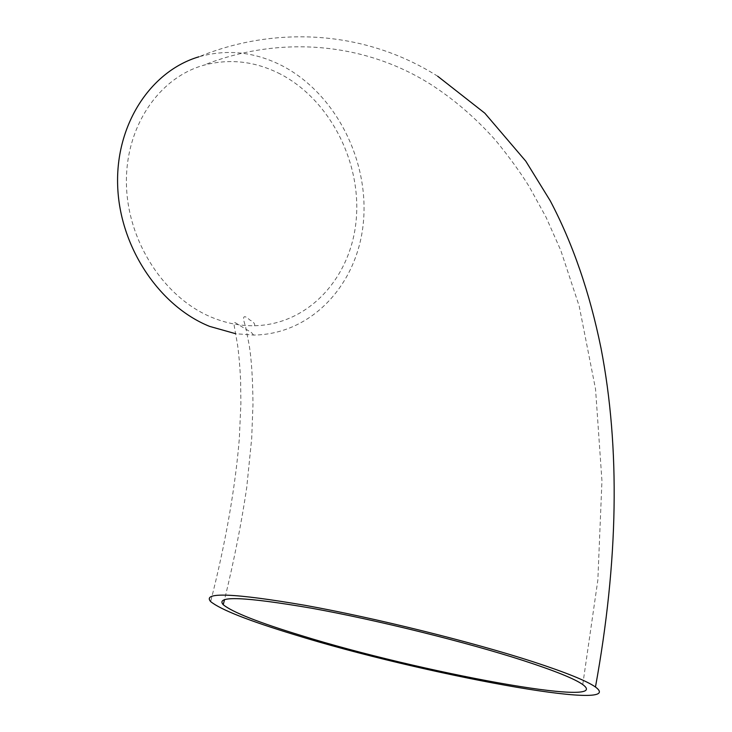 <?xml version="1.0" encoding="UTF-8"?>
<svg xmlns="http://www.w3.org/2000/svg" width="732" height="732" viewBox="0 0 732 732"><rect width="100%" height="100%" fill="white"/><g stroke="black" fill="none" stroke-linecap="round" stroke-linejoin="round"><path stroke-width="0.55" stroke-dasharray="3.66 2.75" d="M280.319 74.033C255.065 61.149 229.381 58.258 203.267 65.358C158.075 78.242 124.715 127.99 126.462 185.333C128.018 242.649 164.91 298.299 212.088 317.478C226.142 323.224 240.279 325.969 254.489 325.731C308.648 324.624 351.177 277.547 356.21 219.774C361.517 162.001 329.839 99.79 280.319 74.033M437.727 76.265C361.626 28.127 271.206 27.047 198.875 56.812C227.259 48.843 255.157 51.899 282.579 65.981C335.613 93.778 369.294 160.509 363.383 222.308C357.756 284.098 311.914 334.405 253.611 335.073L235.686 333.728M254.489 325.731C255.184 323.864 253.62 321.943 249.795 319.976C243.399 314.065 241.972 316.169 245.513 326.28L249.283 345.586C251.57 360.226 252.805 379.945 252.97 404.741L251.68 438.56L246.73 487.512C241.496 523.051 234.112 560.373 224.587 599.481M582.764 684.557L597.843 580.119L601.951 480.878L595.537 389.012L579.186 306.086L560.822 250.5L546.035 217.194L529.172 186.541C520.15 172.038 508.932 156.602 495.509 140.224C475.452 117.742 453.565 98.939 429.84 83.805C357.609 38.796 272.322 37.616 203.267 65.358M253.611 335.073L251.378 332.502L237.708 324.212C232.071 320.607 233.609 320.781 237.644 345.531C238.925 355.011 239.922 366.604 240.618 380.311L240.883 403.552L239.327 438.569C235.466 485.856 225.932 541.991 210.651 601.585"/><path stroke-width="1.1" d="M523.325 660.557C466.394 642.156 376.504 619.931 311.375 608.173C244.57 596.745 215.19 595.592 223.223 604.714C232.483 612.227 258.606 622.529 301.566 635.614C418.082 671.93 615.731 708.796 582.764 684.557C574.684 678.811 554.874 670.814 523.325 660.557M235.686 333.728L209.59 326.38C159.237 306.113 119.6 246.894 117.66 185.626C115.51 124.339 150.838 70.995 198.875 56.812M532.612 661.6C565.9 672.452 586.844 680.925 595.464 687.019C630.755 713.087 419.399 673.559 295.161 634.891C248.807 620.8 220.634 609.692 210.651 601.585C202.105 591.849 233.636 593.103 305.235 605.346C375.15 617.973 471.811 641.891 532.612 661.6M224.587 599.481L223.223 604.714M437.727 76.265L484.822 113.186L525.823 161.214L550.235 200.788C572.817 243.6 589.754 292.763 601.036 348.295C620.26 448.048 618.403 560.95 595.464 687.019"/></g></svg>
